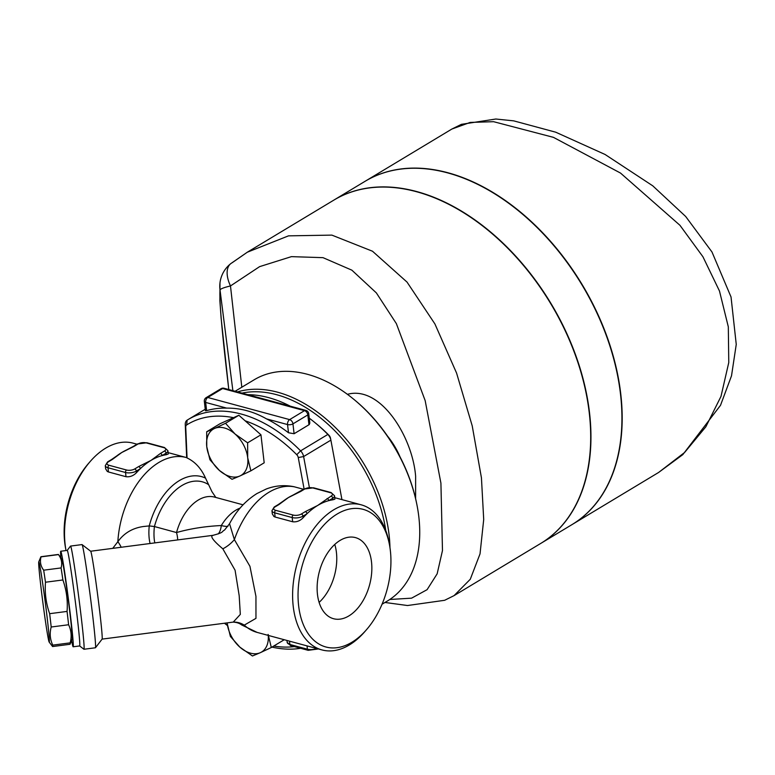 <?xml version="1.0" encoding="UTF-8"?>
<svg xmlns="http://www.w3.org/2000/svg" width="775" height="775" viewBox="0 0 775 775"><rect width="100%" height="100%" fill="white"/><g stroke="black" fill="none" stroke-linecap="round" stroke-linejoin="round"><path stroke-width="1.16" d="M317.469 594.425A42.015 25.982 -74.9 0 1 327.718 552.788A42.015 25.982 -74.9 0 1 355.454 537.608A42.015 25.982 -74.9 0 1 369.568 584.941A42.015 25.982 -74.9 0 1 333.521 618.712A42.015 25.982 -74.9 0 1 317.469 594.425M319.116 602.398A42.015 25.982 105.1 0 0 334.781 544.438M227.153 622.887A26.98 17.825 -121.1 0 0 227.201 623.381L227.153 622.887M230.378 636.449L227.201 623.381A26.98 17.825 -121.1 0 0 239.872 647.144L230.378 636.449M252.466 655.979L239.872 647.144A26.98 17.825 -121.1 0 0 260.332 652.676L252.466 655.979M268.14 634.444L271.308 647.512L260.332 652.676A26.98 17.825 -121.1 0 0 268.237 635.393M284.241 639.724L271.308 647.512M294.393 646.592A125.259 82.741 58.9 0 1 273.749 646.04M227.482 625.435A125.259 82.741 58.9 0 1 224.527 623.226M247.7 457.763L250.867 470.832L239.892 475.995A26.98 17.825 -121.1 0 0 247.7 457.763A26.98 17.825 -121.1 0 0 235.028 433.99L247.622 442.825L247.7 457.763M232.016 479.299L219.422 470.464A26.98 17.825 -121.1 0 0 239.892 475.995L232.016 479.299M209.928 459.759L206.76 446.691A26.98 17.825 -121.1 0 0 219.422 470.464L209.928 459.759M214.568 428.459L225.535 423.286L235.028 433.99A26.98 17.825 -121.1 0 0 214.568 428.459A26.98 17.825 -121.1 0 0 206.76 446.691L206.693 431.762L214.568 428.459M206.693 431.762L220.013 423.731L238.865 415.264L225.535 423.286M238.865 415.264L260.952 434.804L247.622 442.825M260.952 434.804L264.188 462.801L250.867 470.832M168.272 453.966L166.257 454.731A75.156 46.481 105.1 0 0 162.082 455.593L166.083 453.181A1.928 1.269 -121.1 0 0 164.416 451.05L160.425 453.462A1.928 1.269 58.9 0 1 162.082 455.593A75.156 46.481 105.1 0 0 151.009 460.408A75.156 46.481 105.1 0 0 140.333 468.691A1.928 1.269 -121.1 0 0 138.667 466.56L134.676 468.962A1.928 1.269 58.9 0 1 136.332 471.093L140.333 468.691A75.156 46.481 105.1 0 0 136.516 472.634C133.445 475.811 129.948 477.168 126.015 476.712L108.471 471.965L107.299 471.471L105.652 468.846M134.676 468.962A5.783 2.461 173.4 0 1 126.567 470.018L109.023 465.271A5.783 2.461 173.4 0 1 108.355 461.852L112.356 459.439A1.928 1.269 -121.1 0 0 111.561 459.527L107.56 461.929L105.284 465.659A7.711 3.284 -6.6 0 0 107.987 467.751L125.531 472.498A7.711 3.284 -6.6 0 0 136.332 471.093L136.516 472.634M138.105 443.939A1.928 1.269 58.9 0 0 137.311 444.017L133.31 446.429A1.928 1.269 58.9 0 1 134.104 446.342L138.105 443.939A5.783 2.461 173.4 0 1 146.204 442.883L163.748 447.63A5.783 2.461 173.4 0 1 164.416 451.05M111.561 459.527L116.647 456A75.156 46.481 -74.9 0 1 121.772 452.503A75.156 46.481 -74.9 0 1 125.918 450.265A75.156 46.481 -74.9 0 1 126.102 450.178M327.079 498.519A1.928 1.269 58.9 0 1 328.745 500.65L332.746 498.238A1.928 1.269 -121.1 0 0 331.08 496.116L317.673 505.465A75.156 46.481 105.1 0 0 306.997 513.748A1.928 1.269 -121.1 0 0 305.331 511.616L301.33 514.028A5.783 2.461 173.4 0 1 293.231 515.075A1.928 1.192 105.1 0 0 292.185 517.555A7.711 3.284 -6.6 0 0 302.996 516.15A1.928 1.269 -121.1 0 0 301.33 514.028M293.231 515.075L275.687 510.337A5.783 2.461 173.4 0 1 275.018 506.908L279.019 504.506A1.928 1.269 -121.1 0 0 278.225 504.583L274.224 506.995L271.948 510.715A7.711 3.284 -6.6 0 0 274.65 512.817L292.185 517.555L292.679 521.769L275.135 517.032L273.963 516.528L272.316 513.912M332.921 499.788L332.746 498.238A7.711 3.284 -6.6 0 0 334.548 495.777L334.907 499.168L332.921 499.788A75.156 46.481 105.1 0 0 328.745 500.65A75.156 46.481 105.1 0 0 317.673 505.465L305.331 511.616M299.973 491.486L299.973 491.486A1.928 1.269 58.9 0 1 300.768 491.408L304.769 488.996A1.928 1.269 -121.1 0 0 303.974 489.083L292.562 495.332A75.156 46.481 -74.9 0 1 292.756 495.244M278.225 504.583L283.311 501.057A75.156 46.481 -74.9 0 1 288.426 497.56A75.156 46.481 -74.9 0 1 292.562 495.332M279.019 504.506L288.426 497.56L300.768 491.408M303.17 517.7L302.996 516.15L306.997 513.748A75.156 46.481 105.1 0 0 303.17 517.7C300.109 520.868 296.612 522.234 292.679 521.769M38.75 561.914L40.881 556.789A45.289 1.347 82.6 0 1 40.939 556.721A45.289 1.347 82.6 0 1 41.065 556.857C39.719 561.584 40.581 566.031 43.671 570.187A45.289 1.347 82.6 0 1 45.483 582.228C44.659 593.001 46.045 603.483 49.648 613.684A45.289 1.347 82.6 0 1 51.198 627.004C49.503 633.33 50.026 639.375 52.758 645.12A45.289 1.347 82.6 0 1 52.613 646.544A45.289 1.347 82.6 0 1 52.535 646.486L49.164 642.078A40.465 1.211 -97.4 0 0 45.212 601.836A40.465 1.211 -97.4 0 0 38.75 561.914A40.465 1.211 -97.4 0 0 40.717 585.038A40.465 1.211 -97.4 0 0 49.164 642.078M58.425 554.512L61.797 558.92A40.465 1.211 82.6 0 1 68.142 598.852A40.465 1.211 82.6 0 1 72.211 639.084L70.079 644.209A45.289 1.347 -97.4 0 0 70.167 642.863C71.862 636.537 71.339 630.492 68.607 624.747A45.289 1.347 -97.4 0 0 67.057 611.417C67.89 600.644 66.495 590.163 62.891 579.962A45.289 1.347 -97.4 0 0 61.08 567.93C62.426 563.192 61.554 558.746 58.474 554.59A45.289 1.347 -97.4 0 0 58.425 554.512A45.289 1.347 -97.4 0 0 58.348 554.454L40.939 556.721M52.613 646.544L70.021 644.277A45.289 1.347 -97.4 0 0 70.079 644.209M58.474 554.59L41.065 556.857M61.08 567.93L43.671 570.187M62.891 579.962L45.483 582.228M67.057 611.417L49.648 613.684M241.529 624.873L257.126 632.4A75.156 46.481 -74.9 0 1 244.261 625.134A23.124 20.567 -92.6 0 0 233.227 622.122C236.695 622.325 239.456 623.245 241.529 624.863L244.261 625.134L255.963 618.363L255.944 596.372L249.938 566.302L234.37 539.623L229.545 523.726M400.016 456.863A57.815 38.188 -121.1 0 0 387.49 436.054M451.873 129.047L470.192 122.421L493.568 121.685L553.437 137.349L620.533 173.077L679.956 225.302L702.935 256.757L719.471 291.003L728.316 326.856L728.771 362.526L720.992 396.393L705.841 426.793L684.616 452.464L658.634 472.45L572.095 524.549A200.415 132.389 58.9 0 0 620.756 393.962A200.415 132.389 58.9 0 0 520.994 212.515A200.415 132.389 58.9 0 0 365.316 181.166L451.873 129.047L461.445 124.32L495.835 119.021L513.718 120.861L555.714 132.196L605.072 154.477L652.773 185.835L685.672 216.477L711.983 251.991L731.038 296.999L736.25 344.4L731.513 375.827L720.508 405.325L682.843 454.605L658.634 472.44M540.737 543.43A200.415 132.389 -121.1 0 0 540.853 543.362A200.415 132.389 -121.1 0 0 589.523 412.765A200.415 132.389 -121.1 0 0 489.771 231.328A200.415 132.389 -121.1 0 0 334.093 199.96A200.415 132.389 -121.1 0 0 333.977 200.037M540.853 543.362L571.843 524.704A200.415 132.389 -121.1 0 0 620.504 394.107A200.415 132.389 -121.1 0 0 520.752 212.67A200.415 132.389 -121.1 0 0 365.083 181.302L334.093 199.96M241.81 387.229L230.485 285.946A28.907 3.575 172.4 0 0 220.032 290.053A28.907 28.723 -172.1 0 1 220.052 282.332L220.052 282.332A28.907 28.907 0 0 1 230.824 263.597L247.312 252.214L232.074 262.793M389.796 599.482L411.583 598.164L427.093 589.678L437.148 573.829L442.477 550.55L440.917 483.145L425.165 400.607L396.374 323.64L376.359 292.902L351.869 270.165L323.01 257.658L291.429 256.641L259.606 266.639L230.485 285.946A28.907 15.345 -128.2 0 1 230.824 263.597M384.962 602.466L407.524 605.527L444.637 600.296L454.073 595.617L470.28 579.264L480.035 553.854L483.707 519.492L481.44 477.846L472.217 425.853L456.562 373.046L434.911 323.94L407.03 282.09L372.494 251.226L331.874 235.116L288.523 235.852L247.312 252.214M247.37 252.175L333.851 200.115A200.415 132.389 58.9 0 1 489.519 231.473A200.415 132.389 58.9 0 1 589.271 412.92A200.415 132.389 58.9 0 1 540.611 543.507L454.073 595.617M416.805 504.205L416.611 503.246A127.187 84.02 -121.1 0 0 354.252 399.677L353.507 399.067A129.115 85.289 58.9 0 1 416.805 504.205A129.115 85.289 58.9 0 1 418.82 516.828A129.115 85.289 58.9 0 1 387.471 600.954L382.056 604.219M235.116 391.259L254.268 379.731A129.115 85.289 58.9 0 1 353.507 399.067M241.974 393.119A127.187 84.02 58.9 0 1 385.756 530.429M389.961 547.615A129.115 85.289 -121.1 0 0 389.069 534.74A129.115 85.289 -121.1 0 0 237.479 391.898M347.413 394.33C380.622 385.097 412.62 437.129 415.623 476.276L415.603 498.616M224.459 623.236A129.115 85.289 -121.1 0 0 227.501 625.58M271.977 647.106A129.115 85.289 -121.1 0 0 300.632 648.288M303.616 489.296L293.89 486.7C284.483 484.811 275.29 485.576 266.3 488.986L256.942 493.549C245.491 500.737 236.346 510.802 229.516 523.764L224.585 530.013C220.991 531.979 224.76 532.192 212.863 535.351L212.863 535.351M70.554 546.075A52.032 1.55 -97.4 0 0 70.506 546.104L67.212 550.395A48.176 1.434 82.6 0 1 77.374 618.343A48.176 1.434 82.6 0 1 79.641 645.943L83.913 649.247A52.032 1.55 -97.4 0 0 83.962 649.266A52.032 1.55 -97.4 0 0 81.501 619.467A52.032 1.55 -97.4 0 0 70.554 546.075L82.014 544.583A52.032 1.55 82.6 0 1 82.063 544.602L90.685 551.248A44.32 1.318 82.6 0 1 99.975 613.752A44.32 1.318 82.6 0 1 102.106 639.113L232.665 622.17M213.338 535.322C209.599 535.767 212.757 540.272 222.822 548.826L235.077 570.216L239.184 595.665L240.318 614.401L233.227 622.122M154.797 542.897A23.124 8.496 95.7 0 1 154.428 526.535L149.246 525.915L143.472 526.506C132.573 528.046 124.039 533.103 117.848 541.696A23.124 13.32 -141.6 0 1 121.171 547.266M215.838 497.463L211.943 491.67L205.53 478.127C201.248 468.478 195.087 461.755 187.056 457.948L186.765 457.667A75.156 46.481 -74.9 0 0 186.242 457.521L168.107 452.619M218.221 533.946A23.124 9.474 79.2 0 0 221.321 525.537C205.365 526.283 190.437 528.627 176.516 532.551L154.428 526.535A55.887 34.565 -74.9 0 1 208.31 484.472M222.822 548.826A23.124 13.688 138.9 0 0 234.37 539.623A75.156 46.481 -74.9 0 1 294.82 486.923M177.669 539.923A23.124 11.344 61.2 0 0 176.516 532.551A44.32 27.406 -74.9 0 1 214.491 497.095L243.05 504.816M186.804 457.676L186.242 457.521A75.156 46.481 -74.9 0 0 117.848 541.696L112.743 548.361M150.088 543.507A23.124 8.447 94.6 0 1 149.246 525.915A60.702 37.539 -74.9 0 1 205.53 478.127M82.063 544.602A52.032 1.55 82.6 0 1 92.961 617.975A52.032 1.55 82.6 0 1 95.47 647.745A52.032 1.55 82.6 0 1 95.422 647.774L83.962 649.266M389.467 544.748L388.972 542.142A75.156 46.481 105.1 0 0 361.179 504.816A75.156 46.481 105.1 0 0 296.699 565.237A75.156 46.481 105.1 0 0 321.954 649.925A75.156 46.481 105.1 0 0 364.773 631.683L366.507 629.688A71.3 44.098 -74.9 0 1 301.95 620.94A71.3 44.098 -74.9 0 1 329.298 519.773A71.3 44.098 -74.9 0 1 389.467 544.748A71.3 44.098 -74.9 0 1 390.348 550.55A71.3 44.098 -74.9 0 1 366.507 629.688M90.297 461.396L88.563 463.392A71.3 44.098 105.1 0 0 65.604 548.332L66.02 550.55A75.156 46.481 -74.9 0 1 90.297 461.396A75.156 46.481 -74.9 0 1 133.116 443.155L137.001 444.211M294.093 433.729L292.95 423.867L307.82 414.916A3.856 1.637 -6.6 0 0 308.731 413.676L309.816 423.073L309.244 424.574L294.093 433.729L288.494 432.76A129.115 85.289 -121.1 0 0 266.532 418.887C253.667 411.573 240.386 407.989 226.697 408.115A129.115 85.289 -121.1 0 0 206.625 410.634L205.414 410.769M309.37 487.504L303.616 456.552A7.711 5.096 -121.1 0 0 300.593 450.856A129.115 85.289 -121.1 0 0 188.199 419.507A129.115 85.289 -121.1 0 0 187.124 420.176A7.711 5.096 -121.1 0 0 185.264 424.564L186.678 457.637M187.056 457.948L185.738 427.141A3.856 2.548 58.9 0 1 186.659 424.952A125.259 82.741 58.9 0 1 233.527 417.667M245.113 420.796A125.259 82.741 58.9 0 1 296.748 454.712A3.856 2.548 58.9 0 1 298.259 457.56L304.1 489.006M330.828 439.851L330.489 438.156A3.856 2.548 -121.1 0 0 330.47 438.088A3.856 2.548 -121.1 0 0 328.978 435.308A125.259 82.741 -121.1 0 0 316.21 423.654L314.708 422.423A129.115 85.289 58.9 0 1 327.864 434.436A7.711 5.096 58.9 0 1 330.857 439.997A7.711 5.096 58.9 0 1 330.886 440.142L341.94 499.613M247.7 394.659A129.115 85.289 58.9 0 1 290.228 406.158M309.244 418.151A129.115 85.289 58.9 0 1 314.708 422.423M60.847 557.68A48.176 1.434 82.6 0 1 60.731 551.238A48.176 1.434 82.6 0 1 70.874 619.186A48.176 1.434 82.6 0 1 73.15 646.786A48.176 1.434 82.6 0 1 71.61 640.518M70.167 642.863L52.758 645.12M68.607 624.747L51.198 627.004M126.567 470.018A1.928 1.192 105.1 0 0 125.531 472.498L126.015 476.712M109.023 465.271A1.928 1.192 105.1 0 0 107.987 467.751L108.471 471.965M108.355 461.852A1.928 1.269 -121.1 0 0 107.56 461.929M160.425 453.462L151.009 460.408L138.667 466.56M137.311 444.017L146.911 442.757L164.455 447.504A1.928 1.192 105.1 0 0 163.748 447.63M166.257 454.731L166.083 453.181A7.711 3.284 -6.6 0 0 167.894 450.711L164.455 447.504M146.911 442.757A1.928 1.192 105.1 0 0 146.204 442.883M112.356 459.439L121.772 452.503L134.104 446.342M316.752 648.52A7.711 3.284 173.4 0 1 307.423 649.208A1.928 1.192 105.1 0 0 308.159 650.322L317.76 649.053A1.928 1.269 -121.1 0 0 317.992 648.849M307.036 645.885L307.423 649.208L289.879 644.461A1.928 1.192 105.1 0 0 290.615 645.575L287.176 642.359L286.963 640.46M289.492 641.148L289.879 644.461A7.711 3.284 173.4 0 1 287.176 642.359M275.687 510.337A1.928 1.192 105.1 0 0 274.65 512.817L275.135 517.032M275.018 506.908A1.928 1.269 -121.1 0 0 274.224 506.995M334.548 495.777L331.119 492.561A1.928 1.192 105.1 0 0 330.412 492.687A5.783 2.461 173.4 0 1 331.08 496.116M331.119 492.561L313.575 487.814A1.928 1.192 105.1 0 0 312.868 487.95L330.412 492.687M304.769 488.996A5.783 2.461 173.4 0 1 312.868 487.95M228.809 389.554C222.067 333.308 219.141 300.138 220.032 290.053L232.878 390.658M227.928 526.332A23.124 7.643 31.1 0 1 221.321 525.537A44.32 27.406 -74.9 0 1 240.105 508.09M308.731 413.676A3.856 3.856 0 0 0 305.902 410.401A3.856 2.383 105.1 0 0 304.498 410.653L289.627 419.614L207.758 397.478L222.628 388.527L304.498 410.653A3.856 2.548 58.9 0 1 307.82 414.916L308.963 424.768M266.532 418.887L287.544 424.564L288.494 432.76M206.625 410.634L205.675 402.438L226.697 408.115M205.414 410.779L204.329 401.382A3.856 1.637 -6.6 0 0 205.675 402.438A3.856 2.383 -74.9 0 1 207.758 397.478A3.856 2.548 -121.1 0 0 206.169 397.643L221.04 388.682A3.856 2.548 58.9 0 1 222.628 388.527A3.856 2.383 -74.9 0 1 224.033 388.265A3.856 3.856 0 0 0 221.04 388.682M287.544 424.564A3.856 1.637 -6.6 0 0 292.95 423.867A3.856 2.548 -121.1 0 0 289.627 419.614A3.856 2.383 105.1 0 0 287.544 424.564M298.259 457.56L303.616 456.552L330.886 440.142M185.264 424.564L185.738 427.141M296.748 454.712L300.593 450.856L327.864 434.436L328.978 435.308M187.124 420.176L186.659 424.952M133.31 446.429L125.918 450.265M168.272 453.985L167.894 450.711M105.284 465.659L105.662 468.933M308.159 650.322L290.615 645.575M313.575 487.814L303.974 489.083M271.948 510.715L272.325 513.99M228.79 389.554L221.127 318.128L219.877 300.758L219.984 282.836M90.665 551.228L212.854 535.351M102.106 639.113L95.47 647.745M361.179 504.816L334.771 497.676M321.954 649.925L257.126 632.4M305.902 410.401L224.033 388.265M206.169 397.643A3.856 3.856 0 0 0 204.329 401.382M205.239 409.248L188.199 419.507M330.47 438.088L330.857 439.997M67.231 550.386L60.731 551.238M79.641 645.943L73.15 646.786"/></g></svg>
